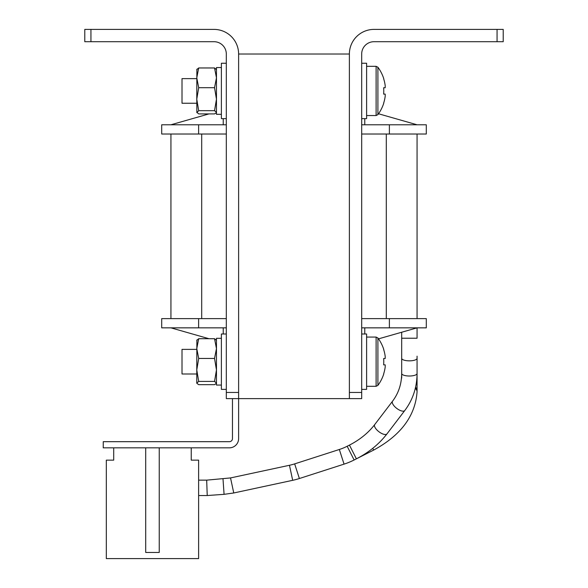<?xml version="1.0" encoding="UTF-8"?>
<svg xmlns="http://www.w3.org/2000/svg" width="588" height="588" viewBox="0 0 588 588"><rect width="100%" height="100%" fill="white"/><g stroke="black" fill="none" stroke-linecap="round" stroke-linejoin="round"><path stroke-width="0.88" d="M226.314 392.453L238.618 392.453L238.618 54.015L349.382 54.015A24.615 24.615 0 0 1 373.997 29.4L503.218 29.4L503.218 41.704L373.997 41.704A12.304 12.304 0 0 0 361.686 54.015L361.686 392.453L349.382 392.453L349.382 54.015L349.382 398.613L226.314 398.613L226.314 54.015A12.304 12.304 0 0 0 214.003 41.704L84.782 41.704L84.782 29.4L90.934 29.4L90.934 41.704M90.934 29.4L214.003 29.4A24.615 24.615 0 0 1 238.618 54.015L238.618 438.604A9.232 9.232 0 0 1 229.386 447.835L103.245 447.835L103.245 441.684L229.386 441.684A3.08 3.08 0 0 0 232.466 438.604L232.466 398.613M361.686 392.453L361.686 398.613L349.382 398.613M417.068 134.013L417.068 318.615M170.932 318.615L170.932 134.013M161.7 124.781L198.619 124.781L198.619 134.013L161.7 134.013L161.7 124.781M389.381 124.781L426.3 124.781L426.3 134.013L389.381 134.013L389.381 124.781L361.686 124.781M226.314 124.781L198.619 124.781M389.381 134.013L361.686 134.013M226.314 134.013L198.619 134.013M364.766 118.629L364.766 124.781M417.068 124.781L378.532 113.771M208.983 113.91L170.932 124.781M223.234 124.781L223.234 118.629M223.234 333.999L223.234 327.847M426.3 327.847L389.381 327.847L389.381 318.615L426.3 318.615L426.3 327.847M198.619 327.847L161.7 327.847L161.7 318.615L198.619 318.615L198.619 327.847L226.314 327.847M361.686 327.847L389.381 327.847M198.619 318.615L226.314 318.615M361.686 318.615L389.381 318.615M378.532 338.857L417.068 327.847L417.068 338.225L401.685 338.225L401.685 332.242M364.766 327.847L364.766 333.999M170.932 327.847L208.983 338.717M361.686 333.999L366.611 333.999L366.611 389.381L361.686 389.381M361.686 63.247L366.611 63.247L366.611 118.629L361.686 118.629M226.314 389.381L221.389 389.381L221.389 333.999L226.314 333.999M226.314 118.629L221.389 118.629L221.389 63.247L226.314 63.247M221.389 114.315L216.465 114.315L216.465 67.554L221.389 67.554M221.389 385.074L216.465 385.074L216.465 338.306L221.389 338.306M366.611 337.071L376.114 337.071L377.9 337.975L377.9 385.397A39.999 39.999 0 0 0 383.758 373.961L383.758 373.961M196.774 349.382L182.008 349.382L182.008 373.997L196.774 373.997M377.9 337.975A39.999 39.999 0 0 1 383.758 349.419L383.648 349.478A39.874 39.874 0 0 1 385.199 356.35L385.199 358.518L383.648 358.518A39.543 35.39 -90 0 1 383.648 364.854L385.199 364.854L385.199 367.03A39.874 39.874 0 0 1 383.648 373.902M383.648 364.854A39.543 35.39 -90 0 0 383.648 358.518M366.611 66.319L376.114 66.319L377.9 67.223L377.9 114.645A39.999 39.999 0 0 0 383.758 103.201L383.758 103.201M196.774 78.63L182.008 78.63L182.008 103.245L196.774 103.245M366.611 115.549L376.114 115.549L376.114 66.319L377.9 67.223A39.999 39.999 0 0 1 383.758 78.667L383.648 78.726A39.874 39.874 0 0 1 385.199 85.598L385.199 87.766L383.648 87.766A39.543 35.39 -90 0 1 383.648 94.102L385.199 94.102L385.199 96.278A39.874 39.874 0 0 1 383.648 103.15M383.648 94.102A39.543 35.39 -90 0 0 383.648 87.766M196.774 340.334L198.7 338.717L196.774 348.581L198.7 358.452L214.539 358.452L216.465 348.581L214.539 338.717L198.7 338.717L196.774 340.334M196.774 69.582L198.7 67.965L196.774 77.829L198.7 87.7L214.539 87.7L216.465 77.829L214.539 67.965L198.7 67.965L196.774 69.582M216.465 69.582L214.539 67.965L216.465 69.582M214.539 358.452L216.465 369.94L214.539 381.421L198.7 381.421L196.774 369.94L196.774 383.229L198.7 384.662L214.539 384.662L216.465 383.229M198.7 358.452L196.774 369.94L196.884 339.967M216.465 340.334L214.539 338.717M198.7 381.421L196.774 383.045M214.539 381.421L216.465 383.045M214.539 87.7L216.465 99.188L214.539 110.669L198.7 110.669L196.774 99.188L196.884 112.661M198.7 87.7L196.774 99.188L196.884 69.215M198.7 110.669L196.884 112.653M196.774 112.286L198.7 113.91L214.539 113.91L216.362 112.653M214.539 110.669L216.465 112.286M191.24 447.835L191.24 460.147L198.619 460.147L198.619 558.6L106.318 558.6L106.318 460.147L113.704 460.147L113.704 447.835M145.699 552.448L159.238 552.448L145.699 552.448L145.699 447.835M159.238 552.448L159.238 447.835M417.068 356.174L417.068 391.829C415.297 415.959 400.825 435.377 373.652 450.085L354.123 459.985A69.23 69.23 0 0 1 344.053 464.13L299.38 478.522A69.23 69.23 0 0 1 292.684 480.315L233.759 492.972L230.533 477.926L206.682 480.146L207.226 495.53L198.619 495.53M417.068 358.335A7.695 2.514 180 0 1 409.38 360.848A7.695 2.514 180 0 1 401.685 358.335L401.685 373.498A7.695 2.514 180 0 0 409.38 376.011A7.695 2.514 180 0 0 416.789 374.174A7.695 2.514 180 0 0 417.068 373.498C416.973 387.382 412.879 399.73 404.779 410.534L386.97 433.885C379.047 444.138 368.852 452.459 356.401 458.831L349.441 445.109L347.163 446.263A53.846 53.846 0 0 1 339.335 449.489L294.661 463.881A53.846 53.846 0 0 1 289.458 465.277L230.533 477.926M356.401 458.831L354.123 459.985A69.23 69.23 0 0 1 344.053 464.13L339.335 449.489M299.38 478.522L294.661 463.881A53.846 53.846 0 0 1 289.458 465.277L292.684 480.315M404.779 410.534A7.695 3.175 -142.7 0 1 404.742 410.586A7.695 3.175 -142.7 0 1 396.672 408.344A7.695 3.175 -142.7 0 1 392.549 401.207L374.74 424.551C368.331 432.871 359.9 439.728 349.441 445.109M224.087 494.339L207.226 495.53L224.079 494.339L223.006 479M206.682 480.146L198.619 480.146L206.682 480.146M497.066 41.704L497.066 29.4M201.699 134.013L201.699 318.615M386.301 318.615L386.301 134.013M376.114 337.071L376.114 386.301L377.9 385.397L376.114 386.301L366.611 386.301M417.068 391.829A7.695 5.358 180 0 0 416.627 390.042A7.695 5.358 180 0 0 415.297 388.403M373.652 450.085L372.755 448.321M417.068 390.476A7.695 5.358 180 0 0 415.562 387.286M386.97 433.885A7.695 3.175 -142.7 0 1 381.171 433.202A7.695 3.175 -142.7 0 1 374.953 427.314A7.695 3.175 -142.7 0 1 374.74 424.551M354.123 459.985L347.163 446.263M401.685 378.084L401.685 373.498C401.597 384.001 398.554 393.232 392.549 401.207A7.695 3.175 -142.7 0 1 392.593 401.148M376.114 115.549L377.9 114.645M233.759 492.972L224.079 494.339L233.759 492.972M401.685 338.225L401.685 358.335"/></g></svg>
